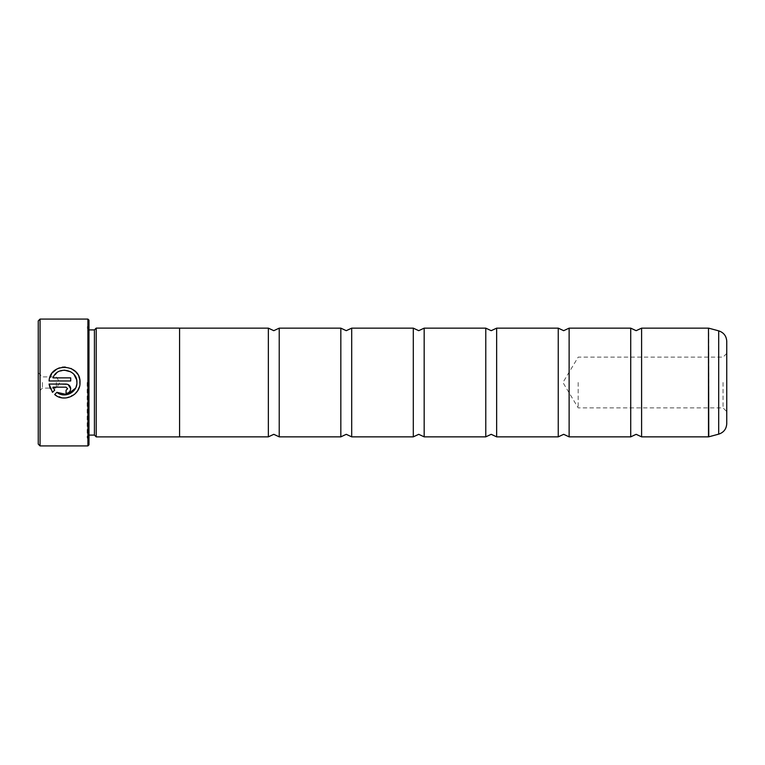 <?xml version="1.0" encoding="UTF-8"?>
<svg xmlns="http://www.w3.org/2000/svg" width="765" height="765" viewBox="0 0 765 765"><rect width="100%" height="100%" fill="white"/><g stroke="black" fill="none" stroke-linecap="round" stroke-linejoin="round"><path stroke-width="0.57" stroke-dasharray="3.83 2.87" d="M630.723 328.147L630.723 436.853M558.249 328.147L558.249 436.853M485.775 328.147L485.775 436.853M413.301 328.147L413.301 436.853M340.827 328.147L340.827 436.853M268.352 328.147L268.352 436.853M75.515 388.228L76.911 382.519M62.673 397.915L54.688 394.53L56.897 392.321M79.723 379.555L79.397 386.841M74.712 394.185L65.924 397.963M64.241 370.117L57.452 372.306L53.005 377.862L70.705 377.862L70.705 380.97L49.075 380.97L52.355 372.871M59.46 367.85L62.348 367.162M65.264 367.028L71.049 368.462M77.552 374.123L78.9 376.743M70.705 388.725C70.437 391.537 68.888 393.095 66.058 393.373L66.058 390.274L67.607 388.725M49.075 384.068L68.152 384.566M38.25 320.898L38.25 444.102M40.057 445.918L40.057 319.082M726.75 423.657L726.75 341.343M723.04 382.5L723.04 407.869L723.04 382.5M578.177 382.5L578.177 407.869L578.177 382.5M42.419 382.5L42.419 388.113L42.419 382.5M56.371 382.5L56.371 388.113L56.371 382.5M88.979 444.828L88.979 320.172M87.899 319.082L87.899 445.918M94.42 435.084L94.42 329.916M96.227 436.892L96.227 328.108M87.172 382.5L87.172 437.982L87.172 382.5M641.596 328.147L641.596 436.853M179.574 328.108L179.574 436.892M569.122 328.147L569.122 436.853M496.648 328.147L496.648 436.853M424.173 328.147L424.173 436.853M351.699 328.147L351.699 436.853M279.225 328.147L279.225 436.853M38.25 382.5L38.25 372.718L38.25 382.5M54.698 390.121L52.498 392.33L50.174 388.457M66.058 387.167L53.005 387.167M76.71 380.31L76.557 379.564M74.042 374.592L70.849 371.857M708.486 328.147L708.486 436.853M708.773 436.815L708.773 328.185M88.979 382.5L88.979 329.916L88.979 382.5M718.689 330.843L718.689 434.157M726.75 353.42L723.04 357.131L578.177 357.131L562.935 382.5L578.177 407.869L723.04 407.869L726.75 411.58M38.25 372.718L42.419 376.887L56.371 376.887L59.746 382.5L56.371 388.113L42.419 388.113L38.25 392.282M88.979 435.084L87.172 436.892M87.172 437.982L88.979 439.789M87.172 327.018L88.979 325.211M88.979 329.916L87.172 328.108"/><path stroke-width="1.15" d="M630.723 382.5L630.723 328.147L636.155 330.681L641.596 328.147L641.596 436.853L636.155 434.319L630.723 436.853L630.723 382.5M558.249 382.5L558.249 328.147L563.681 330.681L569.122 328.147L569.122 436.853L563.681 434.319L558.249 436.853L558.249 382.5M485.775 382.5L485.775 328.147L491.206 330.681L496.648 328.147L496.648 436.853L491.206 434.319L485.775 436.853L485.775 382.5M413.301 382.5L413.301 328.147L418.732 330.681L424.173 328.147L424.173 436.853L418.732 434.319L413.301 436.853L413.301 382.5M340.827 382.5L340.827 328.147L346.268 330.681L351.699 328.147L351.699 436.853L346.268 434.319L340.827 436.853L340.827 382.5M268.352 382.5L268.352 328.147L273.793 330.681L279.225 328.147L279.225 436.853L273.793 434.319L268.352 436.853L268.352 382.5M56.897 392.321L54.688 394.53C64.021 402.964 80.669 395.084 80.009 382.519L80.009 382.519C80.975 363.471 49.993 361.95 49.075 380.97L70.705 380.97L70.705 377.862L53.005 377.862C57.203 365.412 77.657 369.332 76.911 382.5L76.911 382.5C77.408 392.426 64.442 398.785 56.897 392.321L67.167 394.635L75.515 388.228M79.397 386.841L77.609 390.81M77.59 390.848L74.712 394.185M65.924 397.963L62.673 397.915M52.355 372.871L56.773 369.074M56.782 369.065L59.46 367.85M62.348 367.162L65.264 367.028M71.049 368.462L75.572 371.656M75.706 371.8L77.552 374.123M78.9 376.743L79.723 379.555M67.607 388.725L66.058 390.274L66.058 393.373C68.888 393.086 70.437 391.537 70.705 388.725C70.437 385.904 68.888 384.346 66.058 384.068L49.075 384.068L52.498 392.33L54.698 390.121L53.005 387.167L66.058 387.167L67.607 388.725L66.058 387.167M68.152 384.566L70.705 388.725M40.057 445.918L38.25 444.102L38.25 320.898L40.057 319.082L40.057 445.918L87.899 445.918L87.899 319.082L40.057 319.082M87.899 319.082L88.979 320.172L88.979 444.828L87.899 445.918M94.42 329.916L94.42 435.084L96.227 436.892L96.227 328.108L94.42 329.916L88.979 329.916M726.75 341.343L726.75 423.657C726.425 428.974 723.738 432.474 718.689 434.157L718.689 330.843C723.738 332.526 726.425 336.026 726.75 341.343M96.227 436.892L179.574 436.892L179.574 328.108L96.227 328.108M76.911 382.5L76.71 380.31M50.174 388.457L49.075 384.068M53.005 387.167L54.698 390.121M76.557 379.564L74.042 374.592M70.849 371.857L64.241 370.117M641.596 436.853L708.486 436.853L708.486 328.147L708.773 436.815L718.689 434.157M708.486 328.147L641.596 328.147M718.689 330.843L708.773 328.185M630.723 328.147L569.122 328.147M268.352 328.147L179.574 328.147M340.827 328.147L279.225 328.147M413.301 328.147L351.699 328.147M485.775 328.147L424.173 328.147M558.249 328.147L496.648 328.147M558.249 436.853L496.648 436.853M485.775 436.853L424.173 436.853M413.301 436.853L351.699 436.853M340.827 436.853L279.225 436.853M268.352 436.853L179.574 436.853M630.723 436.853L569.122 436.853M88.979 435.084L94.42 435.084"/></g></svg>
